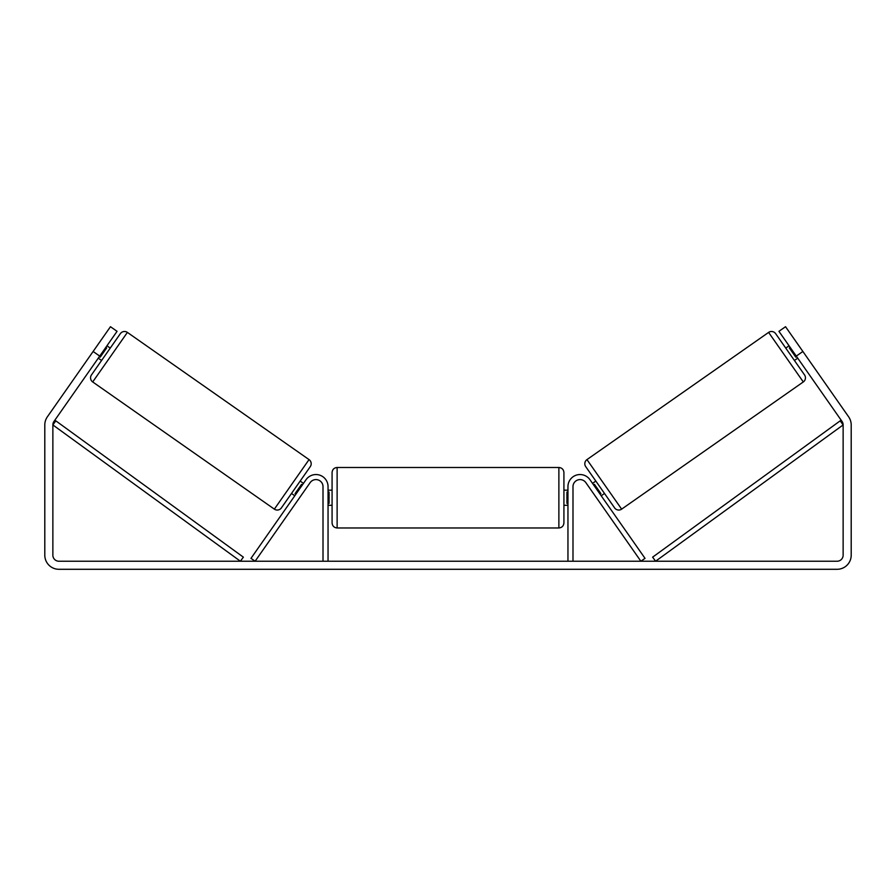 <?xml version="1.0" encoding="UTF-8"?>
<svg xmlns="http://www.w3.org/2000/svg" width="896" height="896" viewBox="0 0 896 896"><rect width="100%" height="100%" fill="white"/><g stroke="black" fill="none" stroke-linecap="round" stroke-linejoin="round"><path stroke-width="1.34" d="M298.917 498.658L300.653 496.182M323.008 561.232L323.008 486.64A7.056 7.056 0 0 0 310.173 482.597L255.114 561.232L250.981 558.342L306.04 479.707A12.096 12.096 0 0 1 328.048 486.64L328.048 561.232M595.347 496.182L597.083 498.658M572.992 561.232L572.992 486.64A7.056 7.056 0 0 1 585.827 482.597L640.886 561.232L645.019 558.342L589.96 479.707A12.096 12.096 0 0 0 567.952 486.64L567.952 561.232M768.611 332.405A5.04 5.04 0 0 1 775.634 333.637L804.541 374.931A5.04 5.04 0 0 1 803.298 381.942L621.645 509.141A5.04 5.04 0 0 1 614.622 507.909L585.715 466.626A5.04 5.04 0 0 1 586.958 459.603L768.611 332.405L803.298 381.942M785.747 348.096L789.051 345.778M794.416 360.483L797.72 358.165M790.16 347.357L789.331 347.939L795.794 357.168L796.622 356.586M592.536 483.381L595.84 481.074M601.205 495.768L604.509 493.461M593.634 484.96L594.462 484.378L600.925 493.618L600.107 494.189M790.294 363.373L781.626 350.986M801.45 379.299L770.459 335.048M99.725 356.104L93.117 351.478L110.466 326.704L117.062 331.33L53.962 421.456A6.048 6.048 0 0 0 52.864 424.928L52.864 555.184A6.048 6.048 0 0 0 58.912 561.232L837.088 561.232A6.048 6.048 0 0 0 843.136 555.184L843.136 424.928A6.048 6.048 0 0 0 842.038 421.456L778.938 331.33L785.534 326.704L802.883 351.478L796.275 356.104M93.117 351.478L47.354 416.83A14.112 14.112 0 0 0 44.8 424.928L44.8 555.184A14.112 14.112 0 0 0 58.912 569.296L837.088 569.296A14.112 14.112 0 0 0 851.2 555.184L851.2 424.928A14.112 14.112 0 0 0 848.646 416.83L802.883 351.478M127.389 332.405A5.04 5.04 0 0 0 120.366 333.637L91.459 374.931A5.04 5.04 0 0 0 92.702 381.942L274.355 509.141A5.04 5.04 0 0 0 281.378 507.909L310.285 466.626A5.04 5.04 0 0 0 309.042 459.603L127.389 332.405L92.702 381.942M110.253 348.096L106.949 345.778M105.84 347.357L106.669 347.939L100.206 357.168L99.378 356.586M101.584 360.483L98.28 358.165M303.464 483.381L300.16 481.074M294.795 495.768L291.491 493.461M302.366 484.96L301.538 484.378L295.075 493.618L295.893 494.189M114.374 350.986L105.706 363.373M125.541 335.048L94.55 379.299M332.08 497.728L332.08 472.528C332.382 469.47 334.062 467.79 337.12 467.488L337.12 527.968C334.062 527.666 332.382 525.986 332.08 522.928L332.08 497.728M558.88 467.488C561.938 467.79 563.618 469.47 563.92 472.528L563.92 522.928C563.618 525.986 561.938 527.666 558.88 527.968L558.88 467.488L337.12 467.488M567.952 503.362L566.944 503.362L566.944 492.094L567.952 492.094M328.048 492.094L329.056 492.094L329.056 503.362L328.048 503.362M52.864 424.928L240.408 561.232L243.365 557.155L55.832 420.851L52.864 424.928M843.136 424.928L655.592 561.232L652.635 557.155L840.168 420.851L843.136 424.928M621.645 509.141L586.958 459.603M274.355 509.141L309.042 459.603M563.92 490.168L567.952 490.168M567.952 505.288L563.92 505.288M558.88 527.968L337.12 527.968M332.08 490.168L328.048 490.168M332.08 505.288L328.048 505.288"/></g></svg>
